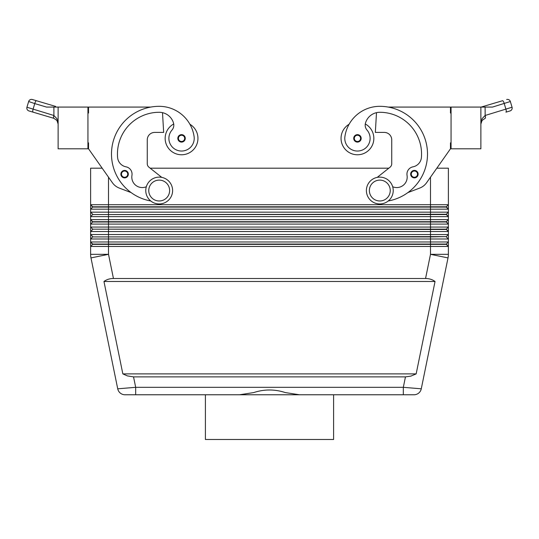 <?xml version="1.0" encoding="UTF-8"?>
<svg xmlns="http://www.w3.org/2000/svg" width="539" height="539" viewBox="0 0 539 539"><rect width="100%" height="100%" fill="white"/><g stroke="black" fill="none" stroke-linecap="round" stroke-linejoin="round"><path stroke-width="0.81" d="M121.45 176.132A3.726 3.726 0 0 1 124.603 170.425A3.726 3.726 0 0 1 128.336 174.151A3.726 3.726 0 0 1 121.45 176.132A3.726 3.726 0 0 1 120.877 174.151M173.72 123.97A16.399 16.399 0 0 0 181.549 154.774A16.399 16.399 0 0 0 189.903 124.26M150.745 200.973A47.701 47.701 0 0 1 159.187 106.324A35.257 35.257 0 0 1 194.094 136.576A12.673 12.673 0 0 1 183.354 150.913A12.673 12.673 0 0 1 171.988 130.061A7.452 7.452 0 0 0 173.538 123.148A14.91 14.91 0 0 0 159.187 112.287A41.739 41.739 0 0 0 117.59 157.435A10.436 10.436 0 0 0 126.018 166.834A7.452 7.452 0 0 1 131.954 175.391A10.436 10.436 0 0 0 146.325 186.737M357.451 142.101A3.726 3.726 0 0 1 353.725 138.375A3.726 3.726 0 0 1 360.712 136.569A3.726 3.726 0 0 1 357.451 142.101M405.456 376.882L133.544 376.882L127.345 375.892L122.845 373.898L103.96 281.479C106.628 279.519 109.788 278.522 113.446 278.495L425.554 278.495C429.212 278.522 432.372 279.519 435.04 281.479L416.155 373.898L410.88 376.121L405.456 376.882L403.32 387.319L403.32 394.77L413.972 394.77A7.452 7.452 0 0 0 421.276 388.808L403.32 387.319L135.68 387.319L135.68 394.77L125.028 394.77L403.32 394.77L333.601 394.77L333.601 439.487L205.399 439.487L205.399 394.77L239.498 394.77L253.667 392.587C264.225 389.131 274.775 389.131 285.333 392.587L299.502 394.77L333.601 394.77M133.544 376.882L135.68 387.319L117.724 388.808L90.983 257.911L117.724 388.808A7.452 7.452 0 0 0 120.312 393.093A7.452 7.452 0 0 1 117.724 388.808A7.452 7.452 0 0 0 125.028 394.77A7.452 7.452 0 0 1 120.312 393.093A7.452 7.452 0 0 0 125.028 394.77A7.452 7.452 0 0 1 120.312 393.093M87.938 142.848L88.531 142.848L88.531 148.811L102.174 168.188L90.619 168.188L90.619 204.705L92.708 207.091L446.292 207.091L448.381 209.179L448.381 204.705L446.292 206.794L92.708 206.794L90.619 204.705L90.619 209.179L448.381 209.179L448.381 212.164L90.619 212.164L92.708 214.246L90.619 212.164L90.619 216.631L448.381 216.631L448.381 212.164L446.292 214.246L92.708 214.549L446.292 214.549L448.381 216.631L446.292 214.246M92.708 207.091L90.619 209.179L90.619 212.164M430.493 177.176L430.493 204.705L448.381 204.705L448.381 168.188L436.826 168.188L450.469 148.811L426.585 182.734A14.91 14.91 0 0 1 419.713 188.077L407.882 192.591A47.701 47.701 0 0 0 388.208 107.072L450.469 107.072L450.469 113.035L451.062 113.035M92.708 222.001L90.619 224.089L108.507 224.089L108.507 222.001L430.493 222.001L430.493 219.616L108.507 219.616L108.507 222.001L92.708 222.001L90.619 219.616L92.708 221.704L446.292 221.704L448.381 219.616L430.493 219.616L430.493 204.705L90.619 204.705M446.292 229.156L448.381 231.541L448.381 227.067L446.292 229.156L92.708 229.156L446.292 229.452L448.381 231.541L448.381 234.526L446.292 236.608L92.708 236.911L430.493 236.911L430.493 238.993L448.381 238.993L448.381 234.526L90.619 234.526L90.619 238.993L430.493 238.993L430.493 241.977L90.619 241.977L90.619 246.451L448.381 246.451L448.381 241.977L430.493 241.977L430.493 244.066L92.708 244.066L90.619 241.977L92.708 244.362L446.292 244.362L448.381 246.451L446.292 244.066L430.493 244.066L430.493 254.327L425.554 278.495M92.708 229.452L90.619 231.541L448.381 231.541M446.292 236.608L430.493 236.911L430.493 222.001L446.292 222.001L448.381 224.089L448.381 227.067L108.507 227.067L108.507 224.089L448.381 224.089L448.381 216.631M113.446 278.495L108.507 254.327L108.507 227.067L90.619 227.067L90.619 234.526L92.708 236.608L90.619 234.526M108.507 177.176L108.507 219.616L90.619 219.616L90.619 227.067L92.708 229.156L90.619 227.067M92.708 214.549L90.619 216.631L90.619 219.616M92.708 236.911L90.619 238.993L90.619 241.977M92.708 244.362L90.619 246.451L90.619 254.327A17.888 17.888 0 0 0 90.983 257.911A17.888 17.888 0 0 1 90.619 254.327L108.507 254.327L90.983 257.911M446.292 244.066L448.381 241.977L448.381 238.993L446.292 236.911L448.381 238.993M379.813 177.129A13.414 13.414 0 0 1 393.227 190.55A13.414 13.414 0 0 1 379.813 203.964A13.414 13.414 0 0 1 366.392 190.55A13.414 13.414 0 0 1 379.813 177.129M379.813 180.114A10.436 10.436 0 0 1 390.243 190.55A10.436 10.436 0 0 1 379.813 200.98A10.436 10.436 0 0 1 369.377 190.55A10.436 10.436 0 0 1 379.813 180.114M159.187 203.964A13.414 13.414 0 0 0 172.608 190.55A13.414 13.414 0 0 0 159.187 177.129A13.414 13.414 0 0 0 145.773 190.55A13.414 13.414 0 0 0 159.187 203.964M159.187 200.98A10.436 10.436 0 0 0 169.623 190.55A10.436 10.436 0 0 0 159.187 180.114A10.436 10.436 0 0 0 148.757 190.55A10.436 10.436 0 0 0 159.187 200.98M388.255 200.973A47.701 47.701 0 0 0 379.813 106.324A35.257 35.257 0 0 0 344.906 136.576A12.673 12.673 0 0 0 355.646 150.913A12.673 12.673 0 0 0 367.012 130.061A7.452 7.452 0 0 1 365.462 123.148A14.91 14.91 0 0 1 379.813 112.287A41.739 41.739 0 0 1 421.41 157.435A10.436 10.436 0 0 1 412.982 166.834A7.452 7.452 0 0 0 407.046 175.391A10.436 10.436 0 0 1 392.675 186.737M344.906 136.576A12.673 12.673 0 0 0 355.646 150.913A12.673 12.673 0 0 0 367.012 130.061M365.28 123.97A16.399 16.399 0 0 1 357.451 154.774A16.399 16.399 0 0 1 349.097 124.26A35.257 35.257 0 0 1 379.813 106.324A35.257 35.257 0 0 0 349.097 124.26M373.85 138.375A16.399 16.399 0 0 1 357.451 154.774A16.399 16.399 0 0 1 341.052 138.375A16.399 16.399 0 0 0 357.451 154.774A16.399 16.399 0 0 0 373.85 138.375M414.397 177.877A3.726 3.726 0 0 1 410.664 174.151A3.726 3.726 0 0 1 417.658 172.345A3.726 3.726 0 0 1 414.397 177.877M178.396 140.356A3.726 3.726 0 0 1 181.549 134.649A3.726 3.726 0 0 1 185.275 138.375A3.726 3.726 0 0 1 178.396 140.356M482.061 120.473L480.876 124.044L482.061 120.473L485.1 118.337L482.061 120.473M58.124 124.031L56.939 120.473L53.9 118.337L56.939 120.473L58.124 124.044L56.952 118.721L53.9 115.487L26.95 107.234L28.648 101.521A2.985 2.985 0 0 1 30.083 99.749A2.985 2.985 0 0 0 28.648 101.521L34.752 103.589A2.985 0.835 -73.5 0 1 35.601 101.48A2.985 0.835 -73.5 0 1 36.47 100.732L32.353 99.513A2.985 2.985 0 0 0 30.083 99.749A2.985 2.985 0 0 1 32.353 99.513L55.618 106.412A2.985 0.835 -73.5 0 0 54.81 107.072L58.124 107.072L58.124 148.811L87.938 148.811L87.938 107.072L58.124 107.072M53.833 115.467A2.985 0.835 -73.5 0 0 53.536 117.408A2.985 0.835 -73.5 0 0 53.853 118.324L28.958 110.94A2.985 2.985 0 0 1 27.186 109.505A2.985 2.985 0 0 0 28.958 110.94L53.9 118.337A2.985 0.835 -73 0 1 53.9 115.487L53.9 107.072L56.952 107.072M480.876 107.072L480.876 148.811L451.062 148.811L451.062 107.072L492.511 107.072L510.352 101.521A2.985 2.985 0 0 0 506.647 99.513A2.985 2.985 0 0 1 510.352 101.521L512.05 107.234A2.985 2.985 0 0 1 511.814 109.505A2.985 2.985 0 0 0 512.05 107.234L485.167 115.467A2.985 0.835 73.5 0 1 485.464 117.408A2.985 0.835 73.5 0 1 485.147 118.324L485.1 118.337A2.985 0.835 73 0 0 485.1 115.487L482.048 118.721L480.876 124.044M448.293 256.126A17.888 17.888 0 0 0 448.381 254.327A17.888 17.888 0 0 1 448.017 257.911L421.276 388.808A7.452 7.452 0 0 1 418.688 393.093A7.452 7.452 0 0 0 421.276 388.808A7.452 7.452 0 0 1 413.972 394.77L403.32 394.77M502.53 100.732L483.382 106.412L502.53 100.732A2.985 0.835 73.5 0 1 503.399 101.48A2.985 0.835 73.5 0 1 504.248 103.589L505.946 109.302A2.985 0.835 73.5 0 1 506.242 111.25A2.985 0.835 73.5 0 1 505.926 112.166L510.042 110.94L505.926 112.166M483.382 106.412L481.159 107.072L483.382 106.412A2.985 0.835 73.5 0 1 484.19 107.072M511.814 109.505A2.985 2.985 0 0 1 510.042 110.94A2.985 2.985 0 0 0 511.814 109.505M27.186 109.505A2.985 2.985 0 0 1 26.95 107.234A2.985 2.985 0 0 0 27.186 109.505M28.648 101.521L26.95 107.234M33.074 112.166A2.985 0.835 -73.5 0 1 32.758 111.25A2.985 0.835 -73.5 0 1 33.054 109.302L34.752 103.589L46.489 107.072L53.9 107.072M451.062 142.848L450.469 142.848L450.469 148.811M426.585 182.734A14.91 14.91 0 0 1 419.713 188.077M377.219 177.385L390.041 167.218A4.474 4.474 0 0 0 391.738 163.715L391.738 139.864A7.452 7.452 0 0 0 384.28 132.412L375.339 132.412L376.498 112.658M412.982 166.834A7.452 7.452 0 0 0 407.046 175.391M390.041 167.218A4.474 4.474 0 0 0 391.738 163.715M391.738 139.864A7.452 7.452 0 0 0 384.28 132.412M446.292 221.704L448.381 224.089M448.017 257.911L430.493 254.327L448.381 254.327L448.381 246.451M150.179 168.188L388.821 168.188M446.292 206.794L448.381 209.179M103.96 281.479L435.04 281.479M122.845 373.898L416.155 373.898M161.781 177.385L148.959 167.218A4.474 4.474 0 0 1 147.262 163.715L147.262 139.864A7.452 7.452 0 0 1 154.72 132.412L163.661 132.412L162.502 112.658M88.531 148.811L112.415 182.734A14.91 14.91 0 0 0 119.287 188.077L131.118 192.591M150.792 107.072L88.531 107.072L88.531 113.035L87.938 113.035M147.262 139.864A7.452 7.452 0 0 1 154.72 132.412M148.959 167.218A4.474 4.474 0 0 1 147.262 163.715M418.123 174.151A3.726 3.726 0 0 1 417.55 176.132A3.726 3.726 0 0 0 418.123 174.151M124.603 177.277A3.133 3.133 0 0 1 121.868 172.635A3.133 3.133 0 0 1 127.736 174.151A3.133 3.133 0 0 1 124.603 177.277M357.451 135.242A3.133 3.133 0 0 0 354.318 138.375A3.133 3.133 0 0 0 360.099 140.039A3.133 3.133 0 0 0 357.451 135.242M414.397 171.018A3.133 3.133 0 0 0 411.264 174.151A3.133 3.133 0 0 0 417.045 175.815A3.133 3.133 0 0 0 414.397 171.018M181.549 141.501A3.133 3.133 0 0 1 178.813 136.859A3.133 3.133 0 0 1 184.682 138.375A3.133 3.133 0 0 1 181.549 141.501M485.167 115.467L485.1 107.072M418.688 393.093A7.452 7.452 0 0 1 413.972 394.77"/></g></svg>
